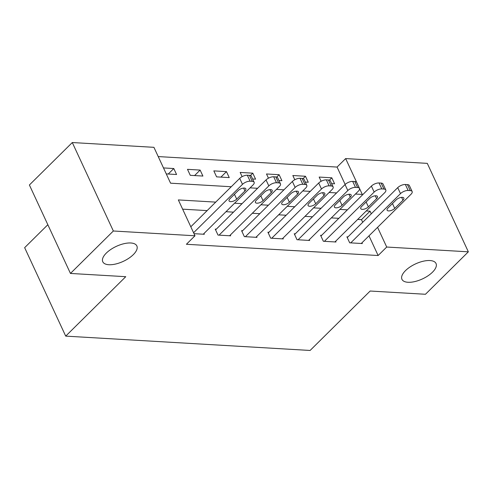 <?xml version="1.0" encoding="UTF-8"?>
<svg xmlns="http://www.w3.org/2000/svg" width="493" height="493" viewBox="0 0 493 493"><rect width="100%" height="100%" fill="white"/><g stroke="black" fill="none" stroke-linecap="round" stroke-linejoin="round"><path stroke-width="0.74" d="M405.505 270.62A18.783 8.264 -24.9 0 1 423.136 261.253A18.783 8.264 -24.9 0 1 436.028 263.502A18.783 8.264 -24.9 0 1 432.472 272.204A18.783 8.264 -24.9 0 1 414.835 281.571A18.783 8.264 -24.9 0 1 401.949 279.321A18.783 8.264 -24.9 0 1 405.505 270.62M106.334 253.063A18.783 8.264 -24.9 0 1 123.971 243.696A18.783 8.264 -24.9 0 1 136.857 245.945A18.783 8.264 -24.9 0 1 133.301 254.647A18.783 8.264 -24.9 0 1 115.67 264.014A18.783 8.264 -24.9 0 1 102.778 261.765A18.783 8.264 -24.9 0 1 106.334 253.063M47.839 224.716L24.65 247.665L65.711 336.121L310.103 350.461L370.151 291.03L425.459 294.272L468.35 251.824L386.709 247.036L377.576 227.353M65.711 336.121L125.758 276.69L70.456 273.442L29.395 184.992L72.292 142.539L153.927 147.327L170.572 183.186L231.248 186.748M345.149 184.462L337.07 167.072L158.222 156.577M337.07 167.072L345.648 158.58L427.289 163.368L468.35 251.824M166.264 173.906L176.574 174.51L173.795 168.532L163.491 167.928M190.267 175.317L202.906 176.056L200.133 170.079L187.494 169.339L190.267 175.317M216.6 176.858L229.245 177.603L226.466 171.626L213.826 170.886L216.6 176.858M252.607 178.971L255.577 179.15L252.804 173.172L240.165 172.427L242.118 176.642M278.939 180.518L281.91 180.691L279.137 174.713L266.497 173.974L268.451 178.189M305.278 182.065L308.248 182.237L305.475 176.26L292.836 175.52L294.789 179.735M331.61 183.606L334.581 183.784L331.807 177.807L319.168 177.067L321.122 181.276M215.724 202.118L178.343 199.924L194.988 235.783L186.409 244.275L378.131 255.522L368.998 235.845M362.712 222.3L361.486 219.662L357.671 219.44M338.82 218.331L331.339 217.894M312.488 216.791L305.007 216.347M286.15 215.244L278.668 214.806M259.817 213.697L252.336 213.259M233.479 212.15L225.997 211.713M207.146 210.61L182.632 209.168M194.008 233.676L204.312 234.28L203.96 233.522M216.285 229.165L215.231 229.103L218.011 235.081L230.65 235.82L230.299 235.069M242.624 230.712L241.57 230.65L244.343 236.628L256.982 237.367L256.631 236.609M268.956 232.258L267.902 232.197L270.682 238.174L283.321 238.914L282.97 238.156M295.295 233.805L294.241 233.744L297.014 239.715L309.653 240.461L309.302 239.703M321.627 235.346L320.573 235.284L323.353 241.262L335.992 242.001L335.641 241.25M347.966 236.893L346.912 236.831L349.685 242.809L362.324 243.548L361.973 242.79M70.456 273.442L113.347 230.995L72.292 142.539M378.131 255.522L386.709 247.036M194.988 235.783L113.347 230.995M371.291 213.808L370.064 211.17L366.256 210.949M347.399 209.845L339.917 209.402M321.066 208.299L313.585 207.861M294.728 206.752L287.246 206.314M268.395 205.205L260.914 204.768M242.057 203.664L234.576 203.221M355.447 194.039L362.3 194.439L345.648 158.58M250.105 187.858L257.586 188.295M276.437 189.398L283.919 189.842M302.776 190.945L310.257 191.383M329.108 192.492L336.59 192.929M361.486 219.662L370.064 211.17M168.249 174.023L173.795 168.532M329.429 180.167L331.807 177.807M303.09 178.62L305.475 176.26M276.758 177.073L279.137 174.713M250.419 175.526L252.804 173.172M220.919 177.116L226.466 171.626M194.587 175.57L200.133 170.079M193.583 232.751L242.482 184.357A5.873 2.582 155.1 0 1 250.13 181.208L252.237 181.332A5.873 2.582 155.1 0 1 254.129 182.256A5.873 2.582 155.1 0 1 253.014 184.974L203.258 234.218M254.129 182.256L251.35 176.278A5.873 2.582 -24.9 0 0 249.458 175.354L247.35 175.231A5.873 2.582 -24.9 0 0 239.709 178.38L190.809 226.774M238.199 190.581A4.696 2.064 -24.9 0 1 242.611 188.24A4.696 2.064 -24.9 0 1 245.834 188.801A4.696 2.064 -24.9 0 1 244.941 190.976L236.708 199.123A4.696 2.064 -24.9 0 1 232.302 201.464A4.696 2.064 -24.9 0 1 229.079 200.904A4.696 2.064 -24.9 0 1 229.966 198.728L238.199 190.581M219.065 235.143L268.821 185.898A5.873 2.582 155.1 0 1 276.462 182.749L278.57 182.872A5.873 2.582 155.1 0 1 280.462 183.797A5.873 2.582 155.1 0 1 279.352 186.52L229.596 235.759M280.462 183.797L277.688 177.825A5.873 2.582 -24.9 0 0 275.797 176.901L273.689 176.777A5.873 2.582 -24.9 0 0 266.041 179.92L215.583 229.861M264.538 192.122A4.696 2.064 -24.9 0 1 268.944 189.78A4.696 2.064 -24.9 0 1 272.167 190.347A4.696 2.064 -24.9 0 1 271.279 192.523L263.046 200.669A4.696 2.064 -24.9 0 1 258.634 203.011A4.696 2.064 -24.9 0 1 255.411 202.45A4.696 2.064 -24.9 0 1 256.305 200.275L264.538 192.122M245.397 236.689L295.153 187.445A5.873 2.582 155.1 0 1 302.801 184.296L304.908 184.419A5.873 2.582 155.1 0 1 306.8 185.343A5.873 2.582 155.1 0 1 305.685 188.061L255.929 237.306M306.8 185.343L304.021 179.366A5.873 2.582 -24.9 0 0 302.129 178.441L300.021 178.318A5.873 2.582 -24.9 0 0 292.38 181.467L241.921 231.408M290.87 193.669A4.696 2.064 -24.9 0 1 295.282 191.327A4.696 2.064 -24.9 0 1 298.505 191.888A4.696 2.064 -24.9 0 1 297.612 194.063L289.379 202.216A4.696 2.064 -24.9 0 1 284.972 204.558A4.696 2.064 -24.9 0 1 281.749 203.997A4.696 2.064 -24.9 0 1 282.637 201.822L290.87 193.669M271.735 238.236L321.491 188.992A5.873 2.582 155.1 0 1 329.133 185.843L331.241 185.966A5.873 2.582 155.1 0 1 333.132 186.89A5.873 2.582 155.1 0 1 332.023 189.608L282.267 238.852M333.132 186.89L330.359 180.913A5.873 2.582 -24.9 0 0 328.467 179.988L326.36 179.865A5.873 2.582 -24.9 0 0 318.712 183.014L268.254 232.955M317.209 195.216A4.696 2.064 -24.9 0 1 321.615 192.874A4.696 2.064 -24.9 0 1 324.838 193.435A4.696 2.064 -24.9 0 1 323.95 195.61L315.717 203.763A4.696 2.064 -24.9 0 1 311.305 206.105A4.696 2.064 -24.9 0 1 308.082 205.538A4.696 2.064 -24.9 0 1 308.975 203.362L317.209 195.216M298.068 239.777L347.824 190.538A5.873 2.582 155.1 0 1 355.471 187.389L357.579 187.513A5.873 2.582 155.1 0 1 359.471 188.437A5.873 2.582 155.1 0 1 358.356 191.155L308.6 240.399M359.471 188.437L356.692 182.459A5.873 2.582 -24.9 0 0 354.8 181.535L352.692 181.412A5.873 2.582 -24.9 0 0 345.051 184.561L294.592 234.495M343.541 196.762A4.696 2.064 -24.9 0 1 347.953 194.421A4.696 2.064 -24.9 0 1 351.176 194.981A4.696 2.064 -24.9 0 1 350.283 197.157L342.05 205.304A4.696 2.064 -24.9 0 1 337.643 207.645A4.696 2.064 -24.9 0 1 334.42 207.085A4.696 2.064 -24.9 0 1 335.308 204.909L343.541 196.762M324.406 241.323L374.162 192.079A5.873 2.582 155.1 0 1 381.804 188.93L383.911 189.053A5.873 2.582 155.1 0 1 385.803 189.978A5.873 2.582 155.1 0 1 384.694 192.701L334.938 241.94M385.803 189.978L383.03 184.006A5.873 2.582 -24.9 0 0 381.138 183.082L379.031 182.958A5.873 2.582 -24.9 0 0 371.383 186.101L320.925 236.042M369.879 198.303A4.696 2.064 -24.9 0 1 374.286 195.961A4.696 2.064 -24.9 0 1 377.509 196.528A4.696 2.064 -24.9 0 1 376.621 198.704L368.388 206.85A4.696 2.064 -24.9 0 1 363.976 209.192A4.696 2.064 -24.9 0 1 360.753 208.631A4.696 2.064 -24.9 0 1 361.646 206.456L369.879 198.303M350.739 242.87L400.495 193.626A5.873 2.582 155.1 0 1 408.142 190.477L410.244 190.6A5.873 2.582 155.1 0 1 412.142 191.524A5.873 2.582 155.1 0 1 411.026 194.242L361.27 243.487M412.142 191.524L409.363 185.547A5.873 2.582 -24.9 0 0 407.471 184.622L405.363 184.499A5.873 2.582 -24.9 0 0 397.722 187.648L347.263 237.589M396.212 199.85A4.696 2.064 -24.9 0 1 400.624 197.508A4.696 2.064 -24.9 0 1 403.847 198.069A4.696 2.064 -24.9 0 1 402.954 200.244L394.72 208.397A4.696 2.064 -24.9 0 1 390.314 210.739A4.696 2.064 -24.9 0 1 387.091 210.178A4.696 2.064 -24.9 0 1 387.979 208.003L396.212 199.85M239.709 178.38L242.482 184.357M247.35 175.231L250.13 181.208M249.458 175.354L252.237 181.332M244.941 190.976L243.597 188.073M236.708 199.123L234.458 194.285M266.041 179.92L268.821 185.898M273.689 176.777L276.462 182.749M275.797 176.901L278.57 182.872M271.279 192.523L269.936 189.62M263.046 200.669L260.797 195.826M292.38 181.467L295.153 187.445M300.021 178.318L302.801 184.296M302.129 178.441L304.908 184.419M297.612 194.063L296.268 191.167M289.379 202.216L287.129 197.373M318.712 183.014L321.491 188.992M326.36 179.865L329.133 185.843M328.467 179.988L331.241 185.966M323.95 195.61L322.607 192.708M315.717 203.763L313.468 198.919M345.051 184.561L347.824 190.538M352.692 181.412L355.471 187.389M354.8 181.535L357.579 187.513M350.283 197.157L348.939 194.254M342.05 205.304L339.8 200.466M371.383 186.101L374.162 192.079M379.031 182.958L381.804 188.93M381.138 183.082L383.911 189.053M376.621 198.704L375.272 195.801M368.388 206.85L366.139 202.007M397.722 187.648L400.495 193.626M405.363 184.499L408.142 190.477M407.471 184.622L410.244 190.6M402.954 200.244L401.61 197.348M394.72 208.397L392.471 203.554"/></g></svg>
